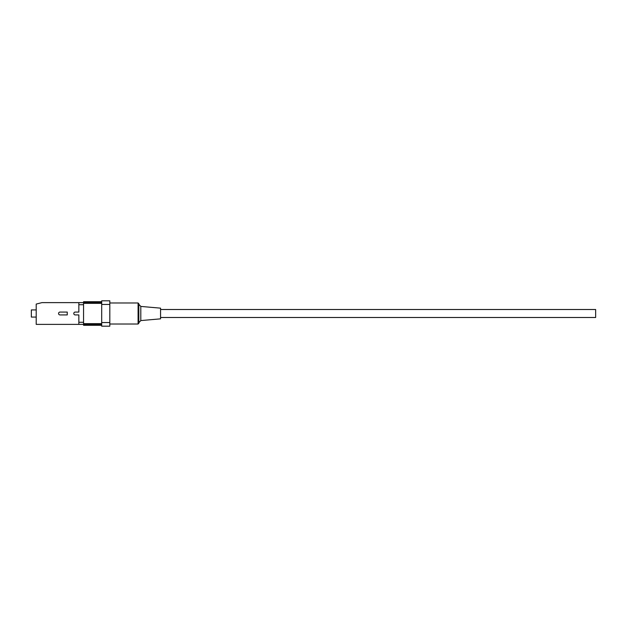 <?xml version="1.0" encoding="UTF-8"?>
<svg xmlns="http://www.w3.org/2000/svg" width="627" height="627" viewBox="0 0 627 627"><rect width="100%" height="100%" fill="white"/><g stroke="black" fill="none" stroke-linecap="round" stroke-linejoin="round"><path stroke-width="0.94" d="M160.567 317.489L595.65 317.489L595.65 309.511L160.567 309.511M101.692 324.378L36.209 324.378L36.209 304.071L42.009 302.622L101.692 302.622M101.692 301.72L83.563 301.72L83.563 304.722L78.845 304.722L78.845 312.074L75.224 312.074A1.426 1.426 0 0 0 73.79 313.5A1.426 1.426 0 0 0 75.224 314.926L78.845 314.926L78.845 322.278L83.563 322.278L83.563 325.28L101.692 325.28M78.845 304.722L78.845 302.622M78.845 324.378L78.845 322.278M101.692 322.568L109.811 322.568L109.811 326.189L101.692 326.189L101.692 300.811L109.811 300.811L109.811 304.432L101.692 304.432M109.811 322.568L109.811 304.432M101.692 303.35L83.563 303.35M83.563 323.65L101.692 323.65M83.563 304.722L83.563 322.278M59.996 312.074L67.254 312.074L67.254 314.926L59.996 314.926A1.426 1.426 0 0 1 58.57 313.5A1.426 1.426 0 0 1 59.996 312.074M36.209 309.926L31.35 309.926L31.35 317.074L36.209 317.074M138.089 302.982L138.818 303.711L138.818 323.289L138.089 324.018L138.089 302.982L109.811 302.982M140.801 320.577L140.801 306.423L160.567 308.155L160.567 318.845L140.801 320.577L138.818 322.748L138.818 313.5M140.801 306.423L138.818 304.252M138.089 324.018L109.811 324.018"/></g></svg>
